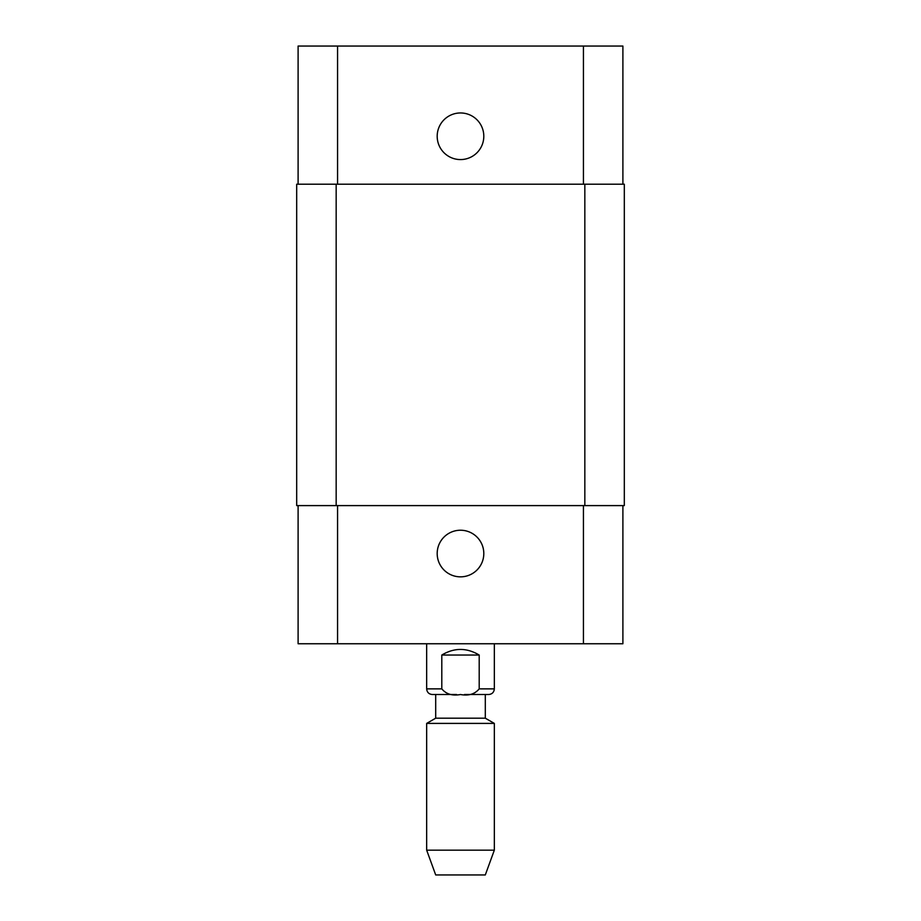 <?xml version="1.0" encoding="UTF-8"?>
<svg xmlns="http://www.w3.org/2000/svg" width="921" height="921" viewBox="0 0 921 921"><rect width="100%" height="100%" fill="white"/><g stroke="black" fill="none" stroke-linecap="round" stroke-linejoin="round"><path stroke-width="1.38" d="M479.196 655.038L479.196 688.873C474.81 694.158 468.57 696.046 460.5 694.515C452.43 696.046 446.19 694.158 441.804 688.873L441.804 655.038L479.196 655.038C466.728 647.578 454.272 647.578 441.804 655.038M456.551 694.515L432.306 694.515C428.887 694.181 426.999 692.293 426.665 688.873L441.804 688.873M622.895 505.606L622.895 643.756L298.105 643.756L298.105 505.606M494.335 643.756L494.335 688.873C494.001 692.293 492.113 694.181 488.694 694.515L464.449 694.515M485.309 694.515L485.309 718.196L435.691 718.196L426.665 723.399L426.665 850.164L494.335 850.164L494.335 723.399L426.665 723.399M494.335 850.164L485.309 874.95L435.691 874.95L426.665 850.164M437.187 553.544A23.313 23.313 0 0 1 472.151 533.351A23.313 23.313 0 0 1 472.151 573.725A23.313 23.313 0 0 1 437.187 553.544M437.187 136.273A23.313 23.313 0 0 1 472.151 116.081A23.313 23.313 0 0 1 472.151 156.455A23.313 23.313 0 0 1 437.187 136.273M622.895 184.2L622.895 46.05L298.105 46.05L298.105 184.2M584.835 505.606L624.311 505.606L624.311 184.2L296.689 184.2L296.689 505.606L584.835 505.606L584.835 184.2M624.311 505.606L624.311 184.2M494.335 688.873L479.196 688.873M337.57 505.606L337.57 643.756M583.43 505.606L583.43 643.756M337.57 184.2L337.57 46.05M583.43 184.2L583.43 46.05M336.165 505.606L336.165 184.2M426.665 643.756L426.665 688.873M435.691 694.515L435.691 718.196M485.309 718.196L494.335 723.399"/></g></svg>
